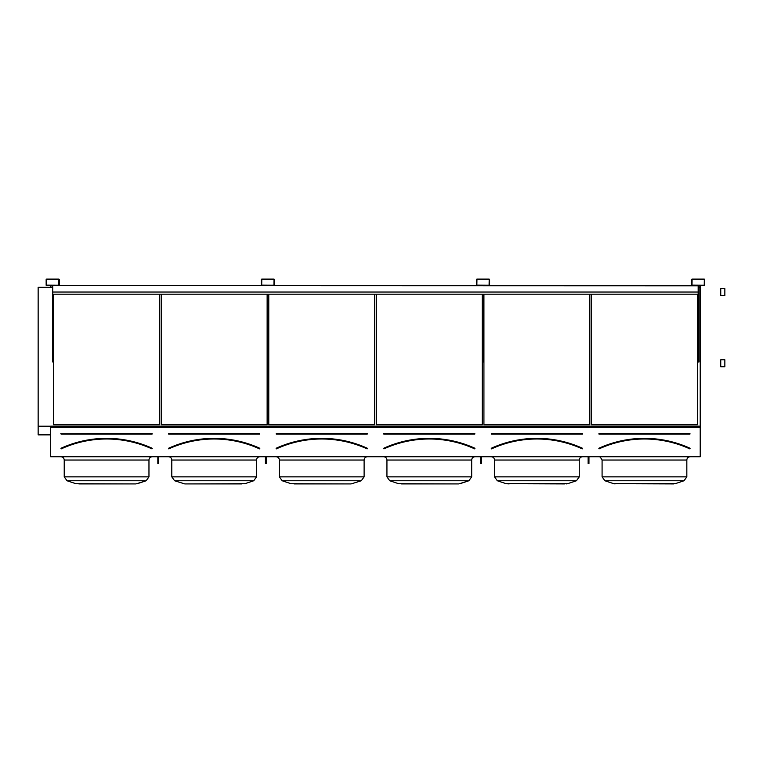 <?xml version="1.0" encoding="UTF-8"?>
<svg xmlns="http://www.w3.org/2000/svg" width="763" height="763" viewBox="0 0 763 763"><rect width="100%" height="100%" fill="white"/><g stroke="black" fill="none" stroke-linecap="round" stroke-linejoin="round"><path stroke-width="1.14" d="M50.673 456.741L700.215 456.741L700.215 427.499L50.673 427.499L50.673 456.741M46.648 285.648L58.799 285.648A0.496 0.496 0 0 0 59.295 285.152L59.295 279.563A0.496 0.496 0 0 0 58.799 279.077L46.648 279.077A0.496 0.496 0 0 0 46.152 279.563L46.152 285.152A0.496 0.496 0 0 0 46.648 285.648M261.795 285.648L273.946 285.648A0.496 0.496 0 0 0 274.442 285.152L274.442 279.563A0.496 0.496 0 0 0 273.946 279.077L261.795 279.077A0.496 0.496 0 0 0 261.299 279.563L261.299 285.152A0.496 0.496 0 0 0 261.795 285.648M476.942 285.648L489.093 285.648A0.496 0.496 0 0 0 489.588 285.152L489.588 279.563A0.496 0.496 0 0 0 489.093 279.077L476.942 279.077A0.496 0.496 0 0 0 476.446 279.563L476.446 285.152A0.496 0.496 0 0 0 476.942 285.648M692.089 285.648L704.239 285.648A0.496 0.496 0 0 0 704.726 285.152L704.726 279.563A0.496 0.496 0 0 0 704.239 279.077L692.089 279.077A0.496 0.496 0 0 0 691.593 279.563L691.593 285.152A0.496 0.496 0 0 0 692.089 285.648M152.247 448.644L152.171 448.425A109.71 109.71 0 0 0 61.021 448.425L60.954 448.282A109.872 109.872 0 0 1 152.238 448.282L152.037 448.73A109.376 109.376 0 0 0 61.154 448.73L60.954 448.282M152.085 433.422L152.085 434.08L152.085 433.584L60.773 433.756L152.085 433.422L152.085 433.918L61.097 433.918M159.562 424.753L159.562 294.184L159.562 424.753L53.629 424.753L53.629 294.184L53.629 424.753M80.964 483.923L95.976 483.923M148.966 476.856L146.162 480.757L67.03 480.757L64.226 476.856L148.966 476.856L148.966 460.032C149.157 458.038 150.254 456.942 152.247 456.741C150.254 456.942 149.157 458.038 148.966 460.032L64.226 460.032C64.025 458.038 62.928 456.942 60.935 456.741M78.847 483.923L134.336 483.923M137.283 483.713L146.162 480.757L135.986 483.923L75.909 483.713L67.03 480.757L64.226 476.856L64.226 460.032M259.821 448.644L259.601 448.73A109.376 109.376 0 0 0 168.728 448.73L168.661 448.739M168.671 433.422L168.671 434.08L168.671 433.422L259.658 433.422L168.671 433.584L259.658 433.584L259.658 434.08L259.658 433.422M259.744 448.425A109.71 109.71 0 0 0 168.594 448.425L168.518 448.282A109.872 109.872 0 0 1 259.811 448.282L259.534 448.873L259.811 448.282M267.136 424.753L267.136 294.184L267.136 424.753L161.203 424.753L161.203 294.184L161.203 424.753M224.789 483.923L219.458 483.923M186.42 483.923L244.856 483.713L253.736 480.757L256.54 476.856L253.736 480.757L174.603 480.757L171.799 476.856L256.54 476.856L256.54 460.032C256.73 458.038 257.827 456.942 259.821 456.741C257.827 456.942 256.73 458.038 256.54 460.032L171.799 460.032C171.599 458.038 170.502 456.942 168.509 456.741M171.799 460.032L171.799 476.856L174.603 480.757L184.78 483.923L241.909 483.923M244.856 483.713L253.736 480.757M276.244 433.422L276.244 434.08L276.244 433.422L367.232 433.422L276.244 433.584L367.232 433.584L367.232 434.08L367.232 433.422M367.318 448.425A109.71 109.71 0 0 0 276.168 448.425L276.092 448.282A109.872 109.872 0 0 1 367.385 448.282L367.318 448.425M367.385 448.282L367.175 448.73A109.376 109.376 0 0 0 276.301 448.73L276.092 448.282M374.7 424.753L374.7 294.184L374.7 424.753L268.776 424.753L268.776 294.184L268.776 424.753M364.113 476.856L361.3 480.757L282.176 480.757L279.363 476.856L364.113 476.856L364.113 460.032C364.304 458.038 365.401 456.942 367.394 456.741C365.401 456.942 364.304 458.038 364.113 460.032L279.363 460.032C279.172 458.038 278.075 456.942 276.082 456.741M293.993 483.923L349.483 483.923M361.3 480.757L351.123 483.923L291.056 483.713L282.176 480.757L279.363 476.856L279.363 460.032M383.818 433.422L383.818 434.08L383.818 433.422L474.805 433.422L383.818 433.584L474.805 433.584L474.805 434.08L474.805 433.422M383.732 448.425L383.665 448.282A109.872 109.872 0 0 1 474.958 448.282L474.891 448.425A109.71 109.71 0 0 0 383.732 448.425M474.958 448.282L474.748 448.73A109.376 109.376 0 0 0 383.875 448.73L383.665 448.282M482.273 424.753L482.273 294.184L482.273 424.753L376.35 424.753L376.35 294.184L376.35 424.753M471.687 460.032L471.687 476.856L468.873 480.757L389.75 480.757L386.936 476.856L471.687 476.856L471.687 460.032C471.877 458.038 472.974 456.942 474.967 456.741C472.974 456.942 471.877 458.038 471.687 460.032L386.936 460.032C386.746 458.038 385.649 456.942 383.655 456.741M401.567 483.923L457.056 483.923M460.003 483.713L468.873 480.757L458.697 483.923L398.629 483.713L389.75 480.757L386.936 476.856L386.936 460.032M491.391 433.422L491.391 434.08L491.391 433.422L582.379 433.422L491.391 433.584L582.379 433.584L582.379 434.08L582.379 433.422M491.305 448.425L491.238 448.282A109.872 109.872 0 0 1 582.531 448.282L582.465 448.425A109.71 109.71 0 0 0 491.305 448.425M582.531 448.282L582.322 448.73A109.376 109.376 0 0 0 491.448 448.73L491.238 448.282M589.847 424.753L589.847 294.184L589.847 424.753L483.923 424.753L483.923 294.184L483.923 424.753M564.63 483.923L506.193 483.713L567.567 483.713L576.447 480.757L579.26 476.856L576.447 480.757L497.323 480.757L494.51 476.856L579.26 476.856L579.26 460.032C579.451 458.038 580.548 456.942 582.541 456.741C580.548 456.942 579.451 458.038 579.26 460.032L494.51 460.032C494.319 458.038 493.222 456.942 491.229 456.741L491.525 456.76M494.51 460.032L494.51 476.856L497.323 480.757L506.193 483.713L509.14 483.923M567.567 483.713L566.27 483.923M698.984 287.308L700.215 287.308L700.215 426.155L50.673 426.155L50.673 427.499M50.673 285.648L50.673 287.308L52.723 287.308M700.215 426.155L700.215 427.499M697.42 424.753L697.42 294.184L697.42 424.753L591.497 424.753L591.497 294.184L591.497 424.753M38.15 287.308L50.673 287.308L38.15 287.308L38.15 426.212L50.673 426.212M698.984 287.069L700.215 287.308M50.673 287.069L52.723 287.069M698.984 285.763L700.215 285.763L700.215 287.069M50.673 285.763L52.723 285.763M38.15 434.862L50.673 434.862L38.15 434.853L38.15 426.212M673.843 483.923L613.767 483.713L675.141 483.713L684.02 480.757L686.834 476.856L684.02 480.757L604.897 480.757L613.767 483.713L604.897 480.757L602.083 476.856L686.834 476.856L686.834 460.032C687.024 458.038 688.121 456.942 690.114 456.741C688.121 456.942 687.024 458.038 686.834 460.032L602.083 460.032C600.395 457.047 599.298 455.95 598.802 456.741L599.556 456.827M615.073 483.923L613.767 483.713M598.965 433.422L598.965 434.08L598.965 433.422L689.952 433.422L598.965 433.584L689.952 433.584L689.952 434.08L689.952 433.422M598.879 448.425L599.089 448.873A109.214 109.214 0 0 1 689.828 448.873L690.029 448.425A109.71 109.71 0 0 0 598.879 448.425M689.828 448.873L689.895 448.73A109.376 109.376 0 0 0 599.022 448.73L599.089 448.873M692.003 285.152L704.239 285.238L704.316 279.563L692.089 279.487L692.003 285.152M698.984 285.648L698.984 361.967L698.164 361.967L698.164 285.648M476.856 285.152L489.093 285.238L489.178 279.563L476.942 279.487L476.856 285.152M261.709 285.152L273.946 285.238L274.031 279.563L261.795 279.487L261.709 285.152M46.572 285.152L58.799 285.238L58.885 279.563L46.648 279.487L46.572 285.152M483.837 294.184L483.837 361.967L483.017 361.967L483.017 294.184M268.69 294.184L268.69 361.967L267.87 361.967L267.87 294.184M53.544 294.184L53.544 361.967L52.723 361.967L52.723 294.184L698.164 294.184M588.95 456.741L588.95 463.551L588.13 463.551L588.13 456.741M588.95 462.388L588.13 462.388M481.377 456.741L481.377 463.551L480.556 463.551L480.556 456.741M481.377 462.388L480.556 462.388M158.656 456.741L158.656 463.551L157.836 463.551L157.836 456.741M158.656 462.388L157.836 462.388M266.23 456.741L266.23 463.551L265.41 463.551L265.41 456.741M266.23 462.388L265.41 462.388M53.544 285.648L482.197 285.648M483.837 285.648L697.344 285.648M52.723 285.648L698.164 285.81M59.171 285.476L261.423 285.476M274.318 285.476L476.57 285.476M489.465 285.476L691.717 285.476M52.723 294.184L52.723 292.038L698.164 292.038M52.723 292.038L52.723 285.81M720.749 290.484L720.749 288.605L724.85 288.605L724.85 295.586L720.749 295.586L720.749 290.484M720.749 361.652L720.749 359.774L724.85 359.774L724.85 366.755L720.749 366.755L720.749 361.652M152.085 434.08L61.097 434.08M151.961 448.873A109.214 109.214 0 0 0 61.221 448.873M259.658 434.08L168.671 434.08M259.534 448.873A109.214 109.214 0 0 0 168.795 448.873M367.232 434.08L276.244 434.08M367.108 448.873A109.214 109.214 0 0 0 276.368 448.873M474.805 434.08L383.818 434.08M474.681 448.873A109.214 109.214 0 0 0 383.942 448.873M582.379 434.08L491.391 434.08M582.255 448.873A109.214 109.214 0 0 0 491.515 448.873M598.812 448.282A109.872 109.872 0 0 1 690.105 448.282M689.952 434.08L598.965 434.08M493.26 457.447L492.745 457.113M604.897 480.757L602.083 476.856L602.083 460.032M720.749 359.774L724.85 359.774"/></g></svg>
